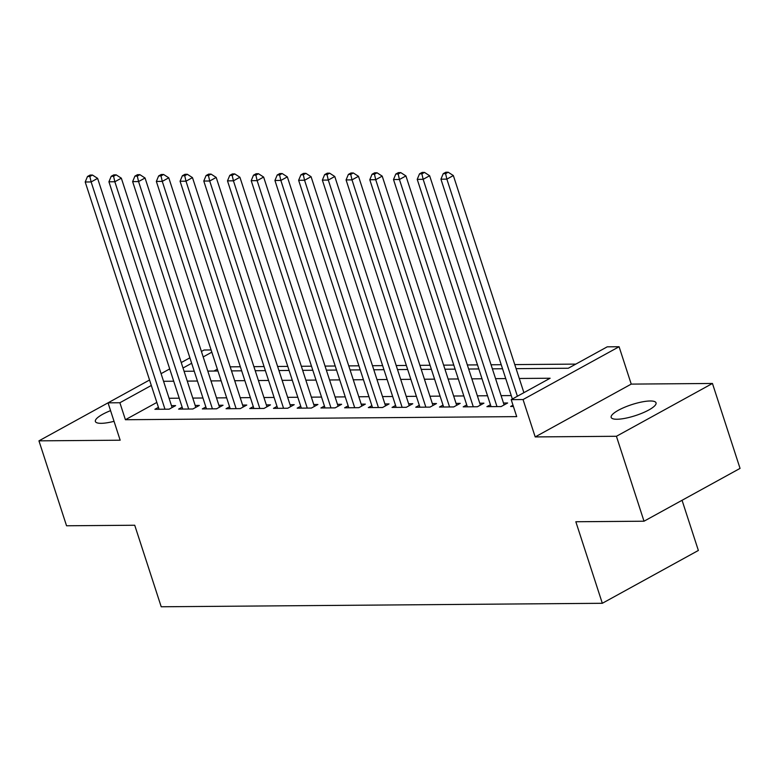 <?xml version="1.0" encoding="UTF-8"?>
<svg xmlns="http://www.w3.org/2000/svg" width="779" height="779" viewBox="0 0 779 779"><rect width="100%" height="100%" fill="white"/><g stroke="black" fill="none" stroke-linecap="round" stroke-linejoin="round"><path stroke-width="1.17" d="M650.222 400.981A23.584 5.794 -18 0 0 624.641 407.261A23.584 5.794 -18 0 0 611.174 417.398A23.584 5.794 -18 0 0 616.997 419.248A23.584 5.794 -18 0 0 642.578 412.967A23.584 5.794 -18 0 0 656.035 402.821A23.584 5.794 -18 0 0 650.222 400.981M110.569 410.64A23.584 5.794 -18 0 0 95.369 421.478A23.584 5.794 -18 0 0 101.182 423.328A23.584 5.794 -18 0 0 114.036 421.322M516.097 368.652L568.3 368.243L607.231 346.83L619.091 346.733L523.05 399.549L511.199 399.646L550.13 378.234L519.281 378.477M631.233 384.105L535.192 436.922L616.423 436.279L644.019 521.209L740.05 468.393L712.454 383.463L631.233 384.105L619.091 346.733M682.053 500.284L698.364 550.461L602.323 603.287L161.214 606.773L134.728 525.241L66.546 525.776L38.95 440.846L120.17 440.203L108.038 402.84L38.95 440.846M201.42 351.475L204.069 350.014L211.109 349.956M575.817 364.105L514.773 364.591M501.218 364.699L491.052 364.776M477.498 364.884L467.342 364.962M453.787 365.069L443.631 365.147M430.066 365.254L419.91 365.341M406.356 365.448L396.199 365.526M382.635 365.633L372.479 365.711M358.924 365.818L348.768 365.896M335.204 366.003L325.047 366.091M311.493 366.198L301.337 366.276M287.772 366.383L277.616 366.461M264.062 366.568L253.905 366.656M240.341 366.763L230.185 366.841M616.423 436.279L712.454 383.463M512.991 405.177L510.635 406.482L513.41 406.463M490.449 404.729L486.914 406.667L501.14 406.56L507.635 402.986L503.487 403.016M466.728 404.914L463.203 406.852L477.43 406.745L483.915 403.171L479.767 403.21M443.017 405.099L439.483 407.047L453.709 406.93L460.204 403.366L456.056 403.395M419.297 405.284L415.772 407.232L429.998 407.115L436.483 403.551L432.335 403.58M395.586 405.479L392.051 407.417L406.287 407.31L412.773 403.736L408.624 403.765M371.865 405.664L368.34 407.602L382.567 407.495L389.052 403.921L384.904 403.96M348.155 405.849L344.62 407.797L358.856 407.68L365.341 404.116L361.193 404.145M324.434 406.044L320.909 407.982L335.136 407.865L341.621 404.301L337.473 404.33M300.723 406.229L297.188 408.167L311.425 408.06L317.91 404.486L313.762 404.525M277.003 406.414L273.478 408.362L287.704 408.245L294.199 404.671L290.041 404.71M253.292 406.599L249.757 408.547L263.993 408.43L270.479 404.866L266.33 404.895M229.571 406.794L226.046 408.732L240.273 408.615L246.768 405.051L242.61 405.08M205.86 406.979L202.326 408.917L216.562 408.809L223.047 405.236L218.899 405.275M182.15 407.164L178.615 409.111L192.841 408.994L199.336 405.431L195.178 405.46M217.351 369.158L213.923 371.047M156.832 402.441L125.409 419.725L516.711 416.629L511.199 399.646M511.248 395.566L501.092 395.654M487.527 395.761L477.371 395.839M463.817 395.946L453.66 396.024M440.096 396.131L429.94 396.219M416.385 396.326L406.229 396.404M392.674 396.511L382.508 396.589M368.954 396.696L358.798 396.774M345.243 396.881L335.077 396.969M321.523 397.076L311.366 397.154M297.812 397.261L287.646 397.339M274.091 397.446L263.935 397.524M250.38 397.631L240.224 397.718M226.66 397.826L216.504 397.903M202.949 398.011L192.793 398.088M179.228 398.196L169.072 398.273M158.429 407.349L154.904 409.296L169.131 409.179L175.616 405.616L171.468 405.645M535.192 436.922L523.05 399.549M125.409 419.725L119.888 402.743L108.038 402.84L149.549 380.006M644.019 521.209L575.837 521.745L602.323 603.287M184.078 371.281L194.234 371.203M207.789 371.096L217.954 371.008M231.509 370.901L241.665 370.823M255.22 370.716L265.386 370.638M278.94 370.531L289.097 370.453M302.651 370.346L312.817 370.259M326.372 370.152L336.528 370.074M350.083 369.967L360.239 369.889M373.803 369.782L383.959 369.694M397.514 369.587L407.67 369.509M421.235 369.402L431.391 369.324M444.945 369.217L455.102 369.139M468.666 369.032L478.822 368.944M492.377 368.837L502.533 368.759M211.83 352.176L203.192 356.928M191.663 363.267L183.016 368.019M161.078 373.667L169.715 368.915M181.244 362.566L189.891 357.814M151.311 385.459L119.888 402.743M505.727 378.584L495.571 378.662M482.016 378.769L471.85 378.857M458.295 378.964L448.139 379.042M434.585 379.149L424.428 379.227M410.864 379.334L400.708 379.412M387.153 379.519L376.997 379.607M363.433 379.714L353.276 379.792M339.722 379.899L329.566 379.977M316.001 380.084L305.845 380.162M292.291 380.269L282.134 380.356M268.57 380.464L258.414 380.541M244.859 380.649L234.703 380.727M221.139 380.834L210.982 380.921M197.428 381.028L187.272 381.106M173.707 381.213L163.551 381.291M172.091 407.553L97.618 178.372L91.133 181.945L164.982 409.218M89.867 176.473L92.458 175.041L90.091 175.061L87.491 176.492L89.867 176.473L91.133 181.945L85.203 181.994L159.052 409.257M97.618 178.372L92.458 175.041M87.491 176.492L85.203 181.994M195.802 407.368L121.339 178.187L114.844 181.75L188.693 409.024M113.578 176.278L116.178 174.856L113.802 174.876L111.212 176.297L113.578 176.278L114.844 181.75L108.924 181.799L182.763 409.072M121.339 178.187L116.178 174.856M111.212 176.297L108.924 181.799M219.522 407.183L145.05 178.002L138.565 181.565L212.414 408.839M137.299 176.093L139.889 174.671L137.523 174.681L134.923 176.112L137.299 176.093L138.565 181.565L132.634 181.614L206.484 408.887M145.05 178.002L139.889 174.671M134.923 176.112L132.634 181.614M243.233 406.989L168.77 177.807L162.275 181.38L236.125 408.654M161.01 175.908L163.609 174.477L161.234 174.496L158.643 175.927L161.01 175.908L162.275 181.38L156.355 181.429L230.195 408.702M168.77 177.807L163.609 174.477M158.643 175.927L156.355 181.429M266.954 406.804L192.481 177.622L185.996 181.195L259.835 408.469M184.73 175.723L187.32 174.292L184.954 174.311L182.354 175.742L184.73 175.723L185.996 181.195L180.066 181.244L253.915 408.508M192.481 177.622L187.32 174.292M182.354 175.742L180.066 181.244M290.664 406.619L216.202 177.437L209.707 181.001L283.556 408.274M208.441 175.528L211.041 174.107L208.665 174.126L206.075 175.548L208.441 175.528L209.707 181.001L203.786 181.049L277.626 408.323M216.202 177.437L211.041 174.107M206.075 175.548L203.786 181.049M314.385 406.434L239.913 177.252L233.427 180.816L307.267 408.089M232.161 175.343L234.752 173.912L232.385 173.931L229.786 175.363L232.161 175.343L233.427 180.816L227.497 180.864L301.346 408.138M239.913 177.252L234.752 173.912M229.786 175.363L227.497 180.864M338.096 406.239L263.633 177.057L257.138 180.631L330.987 407.904M255.872 175.158L258.472 173.727L256.096 173.746L253.506 175.178L255.872 175.158L257.138 180.631L251.208 180.679L325.057 407.953M263.633 177.057L258.472 173.727M253.506 175.178L251.208 180.679M361.807 406.054L287.344 176.872L280.859 180.446L354.698 407.719M279.593 174.973L282.183 173.542L279.817 173.561L277.217 174.983L279.593 174.973L280.859 180.446L274.929 180.485L348.778 407.758M287.344 176.872L282.183 173.542M277.217 174.983L274.929 180.485M385.527 405.869L311.064 176.687L304.57 180.251L378.419 407.524M303.304 174.778L305.904 173.357L303.528 173.376L300.937 174.798L303.304 174.778L304.57 180.251L298.639 180.3L372.489 407.573M311.064 176.687L305.904 173.357M300.937 174.798L298.639 180.3M409.238 405.674L334.775 176.502L328.29 180.066L402.13 407.339M327.024 174.593L329.614 173.162L327.248 173.181L324.648 174.613L327.024 174.593L328.29 180.066L322.36 180.115L396.199 407.388M334.775 176.502L329.614 173.162M324.648 174.613L322.36 180.115M432.958 405.489L358.496 176.307L352.001 179.881L425.85 407.154M350.735 174.408L353.335 172.977L350.959 172.996L348.369 174.428L350.735 174.408L352.001 179.881L346.071 179.93L419.92 407.203M358.496 176.307L353.335 172.977M348.369 174.428L346.071 179.93M456.669 405.304L382.207 176.122L375.721 179.696L449.561 406.959M374.456 174.214L377.046 172.792L374.68 172.811L372.08 174.233L374.456 174.214L375.721 179.696L369.791 179.735L443.631 407.008M382.207 176.122L377.046 172.792M372.08 174.233L369.791 179.735M480.39 405.119L405.927 175.937L399.432 179.501L473.281 406.774M398.166 174.029L400.766 172.607L398.39 172.626L395.79 174.048L398.166 174.029L399.432 179.501L393.502 179.55L467.351 406.823M405.927 175.937L400.766 172.607M395.79 174.048L393.502 179.55M504.101 404.924L429.638 175.742L423.153 179.316L496.992 406.589M421.887 173.844L424.477 172.412L422.111 172.432L419.511 173.863L421.887 173.844L423.153 179.316L417.223 179.365L491.062 406.638M429.638 175.742L424.477 172.412M419.511 173.863L417.223 179.365M523.897 392.665L453.349 175.557L446.864 179.131L517.402 396.229M445.598 173.659L448.198 172.227L445.822 172.247L443.222 173.678L445.598 173.659L446.864 179.131L440.933 179.18L512.368 399.004M453.349 175.557L448.198 172.227M443.222 173.678L440.933 179.18"/></g></svg>
